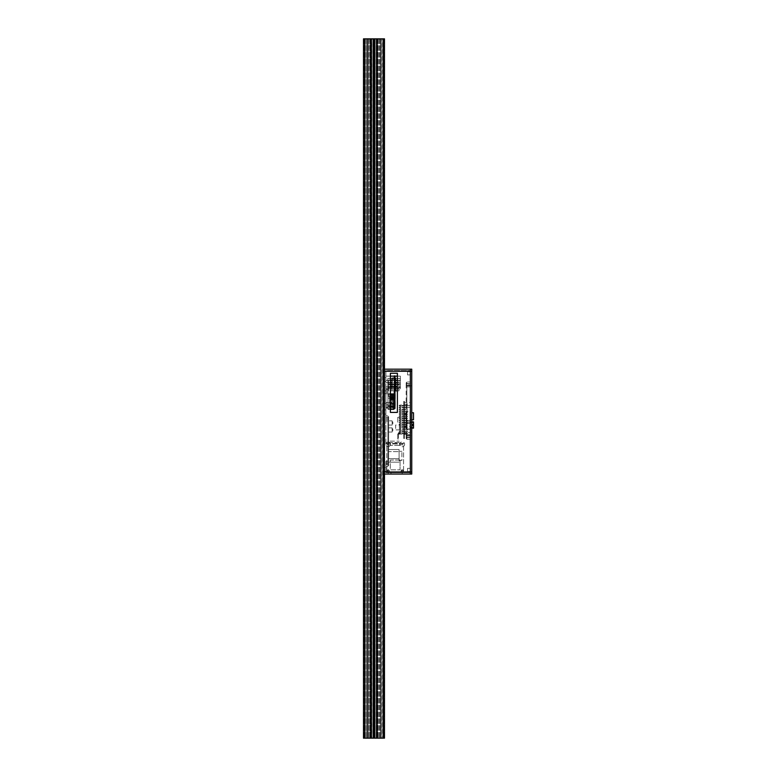 <?xml version="1.0" encoding="UTF-8"?>
<svg xmlns="http://www.w3.org/2000/svg" width="777" height="777" viewBox="0 0 777 777"><rect width="100%" height="100%" fill="white"/><g stroke="black" fill="none" stroke-linecap="round" stroke-linejoin="round"><path stroke-width="0.58" stroke-dasharray="3.88 2.91" d="M394.969 408.887L394.269 408.887M394.269 376.272L394.269 379.555L394.969 379.555L394.969 376.272L394.269 376.272L394.269 380.458L394.969 380.206L394.969 375.932M394.969 400.301L394.969 392.608L394.269 392.608L394.269 405.555L394.969 405.555L394.969 400.301L394.269 400.301M394.969 398.193L394.269 398.193M394.969 376.272L394.969 380.206M394.969 380.458L394.269 380.458M394.969 408.653L394.969 402.068L394.269 402.068L394.269 408.653M394.969 404.361L394.269 404.361M394.969 385.887L394.969 382.876L394.269 382.876L394.269 392.735L394.969 392.735L394.969 385.887L394.269 385.887M394.969 387.558L394.269 387.558M394.269 386.606L394.269 384.605L394.269 386.606L394.969 386.606L394.969 384.605L394.969 386.606M394.269 404.137L394.269 401.408L394.269 404.652L394.269 404.137L394.969 404.652L394.969 401.408L394.969 404.137M394.969 401.408L394.269 401.408M394.969 402.068L394.969 405.555M394.969 382.876L394.969 379.555M394.969 393.317L394.969 390.85L394.969 393.317M394.269 375.932L394.269 380.206M394.269 379.555L394.269 382.876M394.269 405.555L394.269 402.068M394.269 394.92L394.269 388.753L394.269 394.92M387.976 394.92L387.976 388.753L387.976 394.92M387.976 393.317L387.976 390.85L387.976 393.317M397.727 438.995L398.426 438.995L397.727 438.995L397.727 434.1L399.475 433.051L399.475 433.751L399.475 433.051L399.475 433.751L399.475 433.051L399.475 433.751L399.475 433.051L399.475 433.751L399.475 433.051L398.776 433.051L399.475 433.051L397.727 434.1L398.426 434.1L397.727 434.1L398.426 434.1L397.727 434.1L398.426 434.1L397.727 434.1L398.776 433.051L397.727 434.1L398.776 433.051L397.727 434.1L397.727 438.995L398.426 438.995L397.727 438.995L398.426 438.995L397.727 438.995L397.727 434.1L397.727 438.995L398.426 438.995L397.727 438.995M395.668 426.388C395.668 428.71 395.668 428.71 395.668 426.388M399.164 407.643L399.864 407.643M399.164 411.373L399.864 411.373M399.164 415.103L399.864 415.103M399.164 418.832L399.864 418.832M399.164 422.562L399.864 422.562M399.164 426.291L399.864 426.291M399.164 430.021L399.864 430.021M399.164 433.751L399.864 433.751M399.164 431.886L399.864 431.886M399.164 428.156L399.864 428.156M399.164 424.427L399.864 424.427M399.164 420.697L399.864 420.697M399.164 416.967L399.864 416.967M399.164 413.238L399.864 413.238M399.164 409.508L399.864 409.508M399.164 405.779L399.864 405.779M399.864 405.079L399.864 434.1L400.563 434.1L400.563 405.079L400.563 434.1L401.962 434.1L401.962 405.079L401.962 434.1L399.864 434.1L399.864 405.079L400.563 405.079L400.563 434.1L400.563 405.079L401.962 405.079L399.864 405.079M399.864 432.702L399.864 434.1L399.864 432.702L398.465 432.702L398.465 434.1L398.465 432.702L399.864 432.702M399.864 417.317L399.864 422.212L399.864 417.317L397.766 417.317L397.766 422.212L397.766 417.317L399.864 417.317M399.864 425.009L399.864 429.904L399.864 425.009L395.668 425.009L395.668 429.904L395.668 425.009L399.864 425.009M399.864 434.1L398.465 434.1L399.864 434.1M399.864 429.904L395.668 429.904L399.864 429.904M399.864 422.212L399.164 422.212M401.962 420.697L406.157 420.697M401.962 424.427L406.157 424.427M401.962 422.562L406.157 422.562M401.962 426.291L406.157 426.291M401.962 416.967L406.157 416.967M401.962 430.021L406.157 430.021M401.962 407.643L406.157 407.643M401.962 415.103L406.157 415.103M401.962 418.832L406.157 418.832M401.962 411.373L406.157 411.373M401.962 431.886L406.157 431.886M401.962 428.156L406.157 428.156M401.962 409.508L406.157 409.508M401.962 405.779L406.157 405.779M401.962 433.751L406.157 433.751M401.962 413.238L406.157 413.238M406.857 438.646L406.857 384.45L406.857 438.646L406.857 436.897L406.857 438.646L406.157 438.646L406.157 382.702L406.157 438.646L406.857 438.646M406.857 384.45L406.857 382.702L406.857 384.45M406.857 413.762L406.857 412.364L406.857 413.762L406.993 412.538L406.993 413.587L407.556 413.238M406.857 428.681L406.857 427.282L406.857 428.681L406.993 427.457L406.993 428.506L407.556 428.156M406.857 426.816L406.857 425.417L406.857 426.816L406.993 425.592L406.993 426.641L407.556 426.291M406.857 411.897L406.857 410.499L406.857 411.897L406.993 410.674L406.993 411.723L407.556 411.373M406.857 415.627L406.857 414.228L406.857 415.627L406.993 414.403L406.993 415.452L407.556 415.103M406.857 430.545L406.857 429.147L406.857 430.545L406.993 429.322L406.993 430.371L407.556 430.021M406.857 424.951L406.857 423.552L406.857 424.951L406.993 423.727L406.993 424.776L407.556 424.427M406.857 410.033L406.857 408.634L406.857 410.033L406.993 408.809L406.993 409.858L407.556 409.508M406.857 385.848L406.857 435.499L406.857 385.848L408.955 385.848L408.955 383.751L408.955 385.848L406.857 385.848L411.752 385.848L411.752 435.499L411.752 385.848L410.353 385.848L410.353 435.499L410.353 385.848L411.752 385.848L411.752 435.499L411.752 385.848L406.857 385.848M406.857 417.492L406.857 416.093L406.857 417.492L406.993 416.268L406.993 417.317L407.556 416.967M406.857 432.41L406.857 431.012L406.857 432.41L406.993 431.186L406.993 432.235L407.556 431.886M406.857 423.086L406.857 421.688L406.857 423.086L406.993 421.862L406.993 422.911L407.556 422.562M406.857 408.168L406.857 406.769L406.857 408.168L406.993 406.944L406.993 407.993L407.556 407.643M406.857 419.357L406.857 417.958L406.857 419.357L406.993 418.133L406.993 419.182L407.556 418.832M406.857 434.275L406.857 432.876L406.857 434.275L406.993 433.051L406.993 434.1L407.556 433.751M406.857 421.221L406.857 419.823L406.857 421.221L406.993 419.998L406.993 421.047L407.556 420.697M406.857 406.303L406.857 404.904L406.857 406.303L406.993 405.079L406.993 406.128L407.556 405.779M406.857 438.121L406.857 435.674L406.857 438.121L406.857 435.674L406.857 438.121L406.157 438.121L406.157 435.674L406.157 438.121L406.857 438.121M406.857 385.674L406.857 383.226L406.857 385.674L406.857 383.226L406.857 385.674L406.157 385.674L406.157 383.226L406.157 385.674L406.857 385.674M406.857 383.751L408.955 383.751L406.857 383.751M406.857 432.876L407.556 433.401M406.857 431.012L407.556 431.536M406.857 429.147L407.556 429.671M406.857 427.282L407.556 427.806M406.857 425.417L407.556 425.942M406.857 423.552L407.556 424.077M406.857 421.688L407.556 422.212M406.857 419.823L407.556 420.347M406.857 417.958L407.556 418.482M406.857 416.093L407.556 416.618M406.857 414.228L407.556 414.753M406.857 412.364L407.556 412.888M406.857 410.499L407.556 411.023M406.857 408.634L407.556 409.158M406.857 406.769L407.556 407.294M406.857 404.904L407.556 405.429M411.402 433.051L411.752 388.296L411.402 433.051M406.857 435.499L411.752 435.499L406.857 435.499M406.157 438.121L406.157 435.674L406.157 438.121M406.157 385.674L406.157 383.226L406.157 385.674M406.857 382.702L406.157 382.702L406.857 382.702M388.617 419.124L387.917 419.124L387.917 417.725L387.917 419.124L387.917 417.725L387.917 419.124L385.878 419.124L385.878 417.725L385.878 419.124L385.878 417.725L385.878 419.124L387.917 419.124L387.917 417.725L387.917 419.124L387.917 417.725L387.917 419.124L388.617 419.124L388.617 417.725L388.617 419.124M388.617 464.578L387.917 464.578L387.917 463.179L387.917 464.578L387.917 463.179L387.917 464.578L385.878 464.578L385.878 463.179L385.878 464.578L385.878 463.179L385.878 464.578L387.917 464.578L387.917 463.179L387.917 464.578L387.917 463.179L387.917 464.578L388.617 464.578L388.617 463.179L388.617 464.578M399.106 460.392L401.903 460.392L401.903 451.301L401.903 460.392L399.106 460.392L399.106 462.13L399.106 449.543L399.106 451.301L401.903 451.301L399.106 451.301L399.106 460.392M392.812 431.012L392.812 428.914L392.812 431.012L392.113 431.012L392.113 428.914L392.113 431.012L392.113 428.914L392.113 431.012L392.812 431.012L392.812 428.914L392.812 431.012M392.812 424.019L392.812 421.921L392.812 424.019L392.113 424.019L392.113 421.921L392.113 424.019M388.617 432.061L392.113 432.061L392.113 427.865L392.113 432.061L392.113 427.865L392.113 432.061L388.617 432.061L388.617 427.865L392.113 427.865L388.617 427.865L388.617 432.061L392.113 432.061L388.617 432.061L388.617 427.865L392.113 427.865L388.617 427.865L388.617 432.061M388.617 425.068L392.113 425.068L392.113 420.872L392.113 425.068L388.617 425.068L388.617 420.872L392.113 420.872L388.617 420.872L388.617 425.068M388.617 458.634L399.106 458.634L399.106 451.641L399.106 458.634L388.617 458.634L388.617 451.641L399.106 451.641L388.617 451.641L388.617 458.634M388.617 442.55L399.106 442.55L399.106 441.151L399.106 442.55L388.617 442.55L388.617 441.151L399.106 441.151L388.617 441.151L388.617 442.55M388.617 462.13L399.106 462.13L388.617 462.13L388.617 449.543L399.106 449.543L388.617 449.543L388.617 462.13M388.617 416.676L388.617 465.627L387.917 465.627L387.917 416.676L387.917 465.627L388.617 465.627L388.617 416.676L387.917 416.676L388.617 416.676M388.879 470.881A0.699 0.699 0 0 0 387.83 470.279A0.699 0.699 0 0 0 387.83 471.493A0.699 0.699 0 0 0 388.879 470.881A0.699 0.699 0 0 1 387.83 471.493A0.699 0.699 0 0 1 387.83 470.279A0.699 0.699 0 0 1 388.879 470.881A0.699 0.699 0 0 0 387.83 470.279A0.699 0.699 0 0 0 387.83 471.493A0.699 0.699 0 0 0 388.879 470.881A0.699 0.699 0 0 1 387.83 471.493A0.699 0.699 0 0 1 387.83 470.279A0.699 0.699 0 0 1 388.879 470.881M388.879 444.308A0.699 0.699 0 0 0 387.83 443.706A0.699 0.699 0 0 0 387.83 444.92A0.699 0.699 0 0 0 388.879 444.308A0.699 0.699 0 0 1 387.83 444.92A0.699 0.699 0 0 1 387.83 443.706A0.699 0.699 0 0 1 388.879 444.308A0.699 0.699 0 0 0 387.83 443.706A0.699 0.699 0 0 0 387.83 444.92A0.699 0.699 0 0 0 388.879 444.308A0.699 0.699 0 0 1 387.83 444.92A0.699 0.699 0 0 1 387.83 443.706A0.699 0.699 0 0 1 388.879 444.308M402.865 470.881A0.699 0.699 0 0 0 401.816 470.279A0.699 0.699 0 0 0 401.816 471.493A0.699 0.699 0 0 0 402.865 470.881A0.699 0.699 0 0 1 401.816 471.493A0.699 0.699 0 0 1 401.816 470.279A0.699 0.699 0 0 1 402.865 470.881A0.699 0.699 0 0 0 401.816 470.279A0.699 0.699 0 0 0 401.816 471.493A0.699 0.699 0 0 0 402.865 470.881A0.699 0.699 0 0 1 401.816 471.493A0.699 0.699 0 0 1 401.816 470.279A0.699 0.699 0 0 1 402.865 470.881M402.865 444.308A0.699 0.699 0 0 0 401.816 443.706A0.699 0.699 0 0 0 401.816 444.92A0.699 0.699 0 0 0 402.865 444.308A0.699 0.699 0 0 1 401.816 444.92A0.699 0.699 0 0 1 401.816 443.706A0.699 0.699 0 0 1 402.865 444.308A0.699 0.699 0 0 0 401.816 443.706A0.699 0.699 0 0 0 401.816 444.92A0.699 0.699 0 0 0 402.865 444.308A0.699 0.699 0 0 1 401.816 444.92A0.699 0.699 0 0 1 401.816 443.706A0.699 0.699 0 0 1 402.865 444.308M400.417 443.958L400.417 445.357L400.417 443.958L389.928 443.958L389.928 445.357L400.417 445.357L389.928 445.357L389.928 443.958L400.417 443.958M400.068 460.042L400.068 469.832L400.068 460.042L390.277 460.042L390.277 469.832L400.068 469.832L390.277 469.832L390.277 460.042L400.068 460.042M386.781 471.93L403.564 471.93L386.781 471.93L386.781 443.259L403.564 443.259L403.564 471.93L403.564 443.259L386.781 443.259L386.781 471.93M389.636 405.031L389.636 405.73L389.636 405.031M393.832 405.031L393.832 405.73L393.832 405.031M393.832 396.824L389.636 396.824L393.832 396.639L393.832 400.136L393.832 396.639M389.636 396.824L389.636 400.136L393.832 400.136L393.832 407.129L393.832 400.136L389.636 400.136L389.636 407.129L393.832 407.129L389.636 407.129L389.636 400.136L393.832 400.136M389.636 396.639L389.636 400.136M406.857 382.002L406.857 386.897L406.857 382.002L406.857 386.897L406.857 382.002L410.353 382.002L410.353 386.897L410.353 382.002L410.353 386.897L410.353 382.002L406.857 382.002M406.857 383.576L406.857 385.324L406.857 383.576L406.857 385.324L406.857 383.576L410.353 383.576L410.353 385.324L410.353 383.576L410.353 385.324L410.353 383.576L406.857 383.576M406.857 434.45L406.857 439.345L406.857 434.45L406.857 439.345L406.857 434.45L410.353 434.45L410.353 439.345L410.353 434.45L410.353 439.345L410.353 434.45L406.857 434.45M406.857 436.023L406.857 437.772L406.857 436.023L406.857 437.772L406.857 436.023L410.353 436.023L410.353 437.772L410.353 436.023L410.353 437.772L410.353 436.023L406.857 436.023M410.353 435.674L403.749 435.674L403.749 434.275L404.448 434.275L404.448 435.674L404.448 434.275L404.448 435.674L404.448 434.275L410.353 434.275L410.353 435.674L410.353 434.275M404.448 432.527L404.448 437.422L404.448 432.527L410.353 432.527L410.353 437.422L410.353 432.527M384.479 471.96L384.479 371.26L410.353 371.26L385.878 371.26L410.353 371.26L410.353 471.96L410.353 371.26L410.353 471.96L411.752 471.96L411.752 474.057L384.479 474.057L384.479 471.96L410.353 471.96L410.353 472.659L385.878 472.659L410.353 472.659L407.556 472.659L410.353 472.659L410.353 468.327L410.353 474.057L410.353 369.162L410.353 374.902L410.353 370.561L408.955 371.96L407.692 370.707L410.217 370.707L408.955 371.96L410.217 370.707L407.692 370.707L408.955 371.96L407.556 370.561L410.353 370.561L407.556 370.561L408.955 371.96L410.353 370.561L385.878 370.561L385.878 444.308A2.302 2.302 0 0 0 388.179 446.61A2.302 2.302 0 0 0 390.481 444.308A2.302 2.302 0 0 1 388.179 446.61A2.302 2.302 0 0 1 385.878 444.308L385.878 402.486L392.171 402.486L392.171 408.08L385.878 408.08L392.171 408.08L391.822 399.854A1.399 1.399 0 0 1 390.394 398.455A1.399 1.399 0 0 1 391.822 397.057L392.171 393.852L385.878 393.852L392.171 393.852L392.171 397.057L389.636 397.057L391.793 397.057A1.399 1.399 0 0 0 390.394 398.455A1.399 1.399 0 0 0 391.793 399.854L392.171 408.08L391.822 399.854A1.399 1.399 0 0 1 390.394 398.455A1.399 1.399 0 0 1 391.793 397.057A1.399 1.399 0 0 1 393.191 398.455A1.399 1.399 0 0 0 391.093 397.251A1.399 1.399 0 0 0 391.093 399.669A1.399 1.399 0 0 0 393.191 398.455A1.399 1.399 0 0 1 391.822 399.854L392.171 402.486L385.878 402.486L385.878 370.561L410.353 370.561L410.353 371.26L407.556 371.26L407.556 374.902L410.353 374.902L407.556 374.902L407.556 371.26L411.752 371.26L411.752 369.162M410.353 402.457L410.353 407.352L410.353 402.457L404.448 402.457L404.448 407.352L404.448 402.457M410.353 419.765L410.353 412.772L410.353 419.765L411.752 419.765L411.752 412.772L411.752 419.765L410.003 419.765L410.003 412.772L410.003 419.765M410.353 421.979L410.353 428.127L410.353 421.892L410.353 428.127L410.353 421.979L411.752 421.892L411.752 428.127L411.752 421.892L411.752 424.407L411.752 421.979L410.353 421.979M410.353 405.604L403.749 405.604L403.749 404.205L404.448 404.205L404.448 405.604L404.448 404.205L404.448 405.604L404.448 404.205L410.353 404.205L410.353 405.604L410.353 404.205M410.353 468.327L407.556 468.327L410.353 468.327M407.556 471.96L407.556 468.327L407.556 472.523L407.556 471.96L410.353 471.96L407.556 471.96M411.752 428.04L411.752 424.407L411.752 428.04L410.003 428.04L410.003 420.765L410.003 429.254L410.003 421.892L410.003 428.127L413.5 428.127L413.5 421.892L411.752 421.979M410.217 472.523L407.692 472.523L408.955 471.26L410.217 472.523L408.955 471.26L407.692 472.523L410.217 472.523M410.353 472.523L407.556 472.523L410.353 472.523M410.353 370.707L407.556 370.707L410.353 370.707M411.752 471.96L411.752 371.26M403.749 434.275L403.749 435.674M403.749 404.205L403.749 405.604M406.546 417.142L406.546 415.044L406.546 417.142L405.847 417.142L405.847 415.044L405.847 417.142M406.546 425.883L406.546 423.786L406.546 425.883L405.847 425.883L405.847 423.786L405.847 425.883L405.847 423.786L405.847 425.883L406.546 425.883L406.546 423.786L406.546 425.883M404.448 418.191L404.448 413.995L405.847 413.995L405.847 418.191L405.847 413.995L404.448 413.995L404.448 418.191L405.847 418.191L404.448 418.191M404.448 426.932L404.448 422.737L405.847 422.737L405.847 426.932L405.847 422.737L405.847 426.932L405.847 422.737L404.448 422.737L404.448 426.932L405.847 426.932L404.448 426.932L404.448 422.737L404.448 426.932L405.847 426.932L404.448 426.932M404.448 438.471L404.448 401.408L404.448 438.471L403.749 438.471L404.448 438.471M403.749 438.471L403.749 401.408L404.448 401.408L403.749 401.408L403.749 438.471M404.448 422.737L405.847 422.737L404.448 422.737M387.917 420.93L385.878 420.93L385.878 415.909L385.878 420.93L387.917 420.93L387.917 415.909L387.917 420.93M387.917 466.385L385.878 466.385L385.878 461.363L385.878 466.385L387.917 466.385L387.917 461.363L387.917 466.385M385.878 471.445L385.878 467.249L385.878 471.445L384.479 471.445L384.479 467.249L384.479 471.445M385.878 414.083L385.878 409.887L385.878 414.083L384.479 414.083L384.479 409.887L384.479 414.083M385.878 381.439L385.878 377.243L385.878 381.439L384.479 381.439L384.479 377.243L384.479 381.439M388.179 474.057L388.179 472.659L402.165 472.659L388.179 472.659L388.179 474.057L390.977 474.057L390.977 472.659L390.977 474.057L388.179 474.057L388.179 472.659L388.179 474.057L402.165 474.057L402.165 472.659L402.165 474.057M397.387 412.402L397.387 373.242L390.394 373.242L390.394 412.402L397.387 412.402M398.989 380.38L398.989 382.595L397.387 382.595L400.388 382.595L400.388 380.39L395.493 380.38L395.493 384.178L395.493 383.071L395.493 384.178L398.989 384.178L398.989 380.38L395.493 380.38L395.493 382.595L395.493 378.195M397.387 380.39L400.388 380.39L400.388 376.146L400.388 387.461L387.801 387.461L400.388 387.461L400.388 378.584L400.388 383.022L387.801 383.022L387.801 388.937L385.878 388.617L385.878 390.831L385.878 376.146L385.878 388.937L387.801 388.937L387.801 378.584L387.801 388.617L388.5 388.617L388.5 380.38L388.5 384.178L391.997 384.178L391.997 380.38L391.997 382.595L391.997 380.38L388.5 380.38L391.997 380.38L391.997 378.195M394.269 378.195L394.969 378.195M394.269 380.06L394.969 380.06L394.269 380.06M385.878 380.39L390.394 380.39M385.878 382.595L390.394 382.595L388.5 382.595L388.5 390.831L388.5 388.617L388.5 390.831L391.997 390.831L391.997 387.509L391.647 389.248M395.493 388.937L400.388 388.937L400.388 383.022L387.801 383.022L387.801 384.498L391.997 384.498L387.801 384.498L387.801 380.06L391.997 380.06L387.801 380.06L387.801 378.584L400.388 378.584L400.388 382.595M388.5 382.595L388.5 386.402L390.394 386.402M385.878 376.146L390.394 376.146M394.269 376.146L394.969 376.146M397.387 376.146L400.388 376.146M385.878 386.888L400.388 386.888M394.969 388.937L387.801 388.937L387.801 378.584L400.388 378.584L400.388 380.06L395.493 380.06L400.388 380.06L400.388 384.498L395.493 384.498L400.388 384.498L400.388 383.022L400.388 388.937M385.878 390.831L388.5 390.831L388.5 387.033L391.997 387.033L391.997 390.831M395.231 405.662L395.231 403.71L395.231 405.662L392.171 405.662L392.171 403.71L392.171 405.662L388.238 405.662L388.238 403.71L388.238 405.662M395.231 396.435L395.231 394.473L395.231 396.435L392.171 396.435L392.171 394.473L392.171 396.435L388.238 396.435L388.238 394.473L388.238 396.435M393.832 405.73L393.832 404.331L393.832 405.73L389.636 405.73L389.636 404.331L389.636 405.73L389.636 404.331L389.636 405.73L393.832 405.73L393.832 404.331L393.832 405.73L389.636 405.73L393.832 405.73M389.636 408.08L389.636 397.057L389.636 408.08L392.171 408.08L389.636 408.08M391.472 397.057L390.773 397.057L390.442 398.077L390.773 397.057L391.822 397.057A1.399 1.399 0 0 0 390.394 398.455A1.399 1.399 0 0 0 391.822 399.854L391.822 399.854A1.399 1.399 0 0 0 393.191 398.455A1.399 1.399 0 0 0 391.822 397.057L393.832 397.057L392.171 397.115L392.171 393.852L392.171 397.115L392.171 393.852L393.57 393.852L393.57 409.382M385.878 404.662L385.878 389.452L385.878 404.662L387.976 404.662L387.976 407.459L387.976 389.452L387.976 404.662L385.878 404.662M403.244 470.881A1.078 1.078 0 0 0 401.622 469.949A1.078 1.078 0 0 0 401.622 471.824A1.078 1.078 0 0 0 403.244 470.881A1.078 1.078 0 0 1 402.165 471.96A1.078 1.078 0 0 1 401.087 470.881A1.078 1.078 0 0 1 402.165 469.803A1.078 1.078 0 0 1 403.244 470.881M389.258 470.881A1.078 1.078 0 0 0 387.636 469.949A1.078 1.078 0 0 0 387.636 471.824A1.078 1.078 0 0 0 389.258 470.881A1.078 1.078 0 0 1 388.179 471.96A1.078 1.078 0 0 1 387.101 470.881A1.078 1.078 0 0 1 388.179 469.803A1.078 1.078 0 0 1 389.258 470.881M410.353 472.659L408.955 471.26L407.556 472.659L408.955 471.26L410.353 472.659M385.878 444.308A2.302 2.302 0 0 1 388.179 442.006A2.302 2.302 0 0 1 390.481 444.308A2.302 2.302 0 0 0 388.179 442.006A2.302 2.302 0 0 0 385.878 444.308M404.613 444.308A2.448 2.448 0 0 1 400.942 446.425A2.448 2.448 0 0 1 400.942 442.191A2.448 2.448 0 0 1 404.613 444.308A2.448 2.448 0 0 0 400.942 442.191A2.448 2.448 0 0 0 400.942 446.425A2.448 2.448 0 0 0 404.613 444.308M394.969 393.648L387.976 393.648L387.976 390.85L387.976 393.648L384.479 393.648L384.479 390.85L384.479 393.648M393.57 406.06L393.57 403.263L393.57 406.06L387.976 406.06L387.976 403.263L387.976 406.06L387.976 403.263L387.976 406.06L384.479 406.06L384.479 403.263L384.479 406.06M384.479 371.26L384.479 369.162L410.353 369.162M387.976 396.523L387.976 386.655L387.976 396.523M394.269 396.523L394.269 386.655L394.269 396.523M392.404 398.455A0.612 0.612 0 0 1 391.491 398.989A0.612 0.612 0 0 1 391.491 397.931A0.612 0.612 0 0 1 392.404 398.455M406.546 426.583L406.546 420.765L406.546 429.254L406.546 426.583L410.003 426.583L410.003 420.765L410.003 429.254L410.003 426.583L406.546 426.583M413.5 412.772L413.5 419.765M410.003 411.655L410.003 420.881L410.003 411.655L406.546 411.655L406.546 420.881L406.546 411.655M395.843 384.178L395.843 383.071L395.843 384.178M395.493 384.178L395.493 386.402L395.493 384.819L398.989 384.819L398.989 390.831L398.989 387.033L397.387 387.033M391.997 383.702L391.647 383.071L391.647 383.702M391.997 384.178L391.997 388.617L388.5 388.617L388.5 384.819L388.5 387.033M388.5 384.178L388.5 386.402M398.989 382.595L398.989 386.402L397.387 386.402M398.989 384.178L398.989 386.402M394.969 384.498L394.269 384.498L394.969 384.498M395.493 388.141L395.493 387.509L395.493 388.617L395.843 388.141M398.989 388.617L395.493 388.617L395.493 384.819M395.493 388.617L395.493 390.831M391.647 388.617L391.647 387.509M391.997 387.509L391.997 389.248M388.5 384.819L391.997 384.819M398.989 384.819L398.989 387.033M397.387 390.831L398.989 390.831M392.171 405.662L392.171 403.71L392.171 405.662M392.171 396.435L392.171 394.473L392.171 396.435M392.171 397.115A1.399 1.399 0 0 1 392.171 399.805A1.399 1.399 0 0 0 392.171 397.115A1.399 1.399 0 0 1 392.171 399.805A1.399 1.399 0 0 0 392.171 397.115M394.969 393.852L392.171 393.852L395.231 393.852L395.231 408.08L393.57 408.08M394.969 408.08L394.269 408.08M393.832 408.08L392.171 408.08L393.832 408.08L393.832 397.057L393.832 408.08M375.106 38.85L375.106 738.15L377.136 738.15L372.873 738.15L375.106 738.15L375.106 38.85L372.873 38.85L372.873 738.15L370.843 738.15L372.873 738.15L372.873 38.85L375.106 38.85M376.185 38.85L376.185 738.15L376.185 38.85L377.136 38.85L376.787 738.15L379.759 738.15L363.5 738.15L370.134 738.15L363.5 738.15L363.5 38.85L370.843 38.85L370.843 738.15L368.22 738.15L371.192 738.15L370.843 38.85L372.873 38.85L371.794 38.85L371.794 738.15L371.794 38.85L368.22 38.85L376.787 38.85L376.787 738.15L379.759 738.15L376.787 738.15L377.136 38.85L376.185 38.85M376.282 38.85L377.136 38.85L376.282 38.85L376.282 738.15L376.282 38.85M383.08 38.85L377.136 38.85L377.136 738.15L377.136 38.85L379.759 38.85L376.787 38.85L379.759 38.85L377.136 38.85L377.136 738.15L384.479 738.15L377.845 738.15L384.479 738.15L384.479 38.85L384.479 738.15L384.479 38.85L383.08 38.85L383.08 738.15M371.697 38.85L371.697 738.15L371.697 38.85M383.566 38.85L383.566 738.15L380.633 738.15L383.566 738.15L383.566 38.85L382.867 38.85L383.566 38.85L383.566 738.15L383.566 38.85L380.633 38.85L380.633 738.15L381.332 738.15L380.633 738.15L380.633 38.85L381.332 38.85L380.633 38.85L380.633 738.15L380.633 38.85L383.566 38.85L383.566 738.15L383.566 38.85M367.346 38.85L367.346 738.15L364.413 738.15L367.346 738.15L367.346 38.85L366.647 38.85L367.346 38.85L367.346 738.15L367.346 38.85L364.413 38.85L364.413 738.15L365.112 738.15L364.413 738.15L364.413 38.85L365.112 38.85L364.413 38.85L364.413 738.15L364.413 38.85L367.346 38.85L367.346 738.15L367.346 38.85M365.112 738.15L366.647 738.15L365.112 738.15L365.112 38.85L365.112 738.15M381.332 738.15L382.867 738.15L381.332 738.15L381.332 38.85L381.332 738.15M384.479 369.162L384.479 474.057L384.479 369.162M384.129 38.85L384.129 738.15M383.294 38.85L383.993 38.85L382.944 38.85L382.944 738.15L383.294 38.85M382.595 38.85L381.167 38.85L382.595 38.85L382.595 738.15L382.595 38.85M380.915 38.85L378.292 38.85L380.915 38.85L380.915 738.15L380.915 38.85M378.185 38.85L378.185 738.15L378.185 38.85M377.865 38.85L377.845 738.15M382.944 38.85L382.944 738.15L382.944 38.85M379.759 38.85L379.759 738.15L379.759 38.85M368.22 38.85L368.22 738.15L368.22 38.85L370.843 38.85L370.843 738.15L371.192 38.85L371.192 738.15L371.192 38.85L370.843 738.15L371.192 38.85L368.22 38.85L368.22 738.15L368.22 38.85M363.636 38.85L363.85 738.15L363.636 38.85M363.986 38.85L363.85 738.15L363.85 38.85L364.685 38.85L363.986 38.85L363.986 738.15L363.986 38.85M365.035 38.85L365.035 738.15L365.035 38.85M366.812 38.85L365.384 38.85L367.065 38.85L366.812 738.15L366.812 38.85M369.687 38.85L367.065 38.85L369.794 38.85L369.687 738.15L369.687 38.85M369.794 38.85L369.813 738.15L369.794 38.85M370.114 38.85L370.114 738.15L370.114 38.85M377.136 38.85L377.136 738.15M393.57 398.077L393.57 393.648L387.976 393.852L392.171 393.852L391.822 397.057L393.57 398.125L392.492 397.241L391.919 397.863L390.802 397.474L390.773 394.454L390.442 398.077L387.976 398.125L387.976 394.454L390.394 394.454M393.57 394.454L393.57 398.125M392.521 397.057L392.521 394.473L392.521 397.057M393.57 393.648L387.976 393.648L387.976 398.077M387.976 393.648L387.976 402.486L392.171 402.486L392.171 399.854L392.171 402.078L393.57 402.078L387.976 402.486L387.976 409.382L387.976 406.808L390.394 406.808M390.394 394.648L390.394 399.009L387.976 399.009L387.976 394.648L390.394 394.648L390.394 399.009M387.976 399.009L387.976 406.808M390.802 397.474L391.472 397.096M392.521 394.473L391.783 394.677M390.86 397.416A1.399 1.399 0 0 0 391.219 399.737A1.399 1.399 0 0 0 393.191 398.455A1.399 1.399 0 0 0 392.492 397.241M393.57 403.263L384.479 403.263M411.752 422.591L410.353 422.591L411.752 422.591M411.752 427.428L410.353 427.428L411.752 427.428M411.752 425.611L413.5 425.611M411.752 424.407L413.5 424.407M410.353 471.96L385.878 471.96L410.353 471.96M385.878 392.249L387.976 392.249L385.878 392.249M410.003 427.428L413.5 427.428L410.003 427.428M413.5 422.591L406.546 422.591L413.5 422.591M410.003 423.436L406.546 423.436L410.003 423.436M410.003 421.008L406.546 421.008L410.003 421.008M410.003 429.011L406.546 429.011L410.003 429.011M382.867 38.85L382.867 738.15L382.867 38.85M380.633 38.85L380.633 738.15L380.633 38.85M366.647 38.85L366.647 738.15L366.647 38.85M364.413 38.85L364.413 738.15L364.413 38.85M384.343 38.85L384.343 738.15L384.343 38.85M383.993 38.85L383.993 738.15L383.993 38.85M381.167 38.85L381.167 738.15L381.167 38.85M378.292 38.85L378.292 738.15L378.292 38.85M378.166 38.85L378.166 738.15L378.166 38.85M377.272 38.85L377.272 738.15M376.923 38.85L376.923 738.15M376.787 38.85L376.787 738.15L376.787 38.85M379.409 38.85L379.409 738.15L379.409 38.85M379.652 38.85L379.652 738.15L379.652 38.85M377.03 38.85L377.03 738.15L377.03 38.85M374.66 38.85L374.66 738.15M374.582 38.85L374.582 738.15M374.058 38.85L374.058 738.15M373.922 38.85L373.922 738.15M373.397 38.85L373.397 738.15M373.319 38.85L373.319 738.15M371.192 38.85L371.192 738.15L371.192 38.85M370.95 38.85L370.95 738.15L370.95 38.85M368.327 38.85L368.327 738.15L368.327 38.85M368.57 38.85L368.57 738.15L368.57 38.85M371.056 38.85L371.056 738.15M370.843 38.85L370.843 738.15L370.843 38.85M370.707 38.85L370.707 738.15M364.899 38.85L364.899 738.15M363.85 38.85L363.85 738.15M364.685 38.85L364.685 738.15L364.685 38.85M365.384 38.85L365.384 738.15L365.384 38.85M367.065 38.85L367.065 738.15L367.065 38.85M387.976 409.09L393.57 409.09M391.783 397.873L391.783 394.765L390.773 394.493M391.511 394.677L391.511 397.873M394.969 379.972L394.269 379.972M394.269 388.753L387.976 388.753L394.269 388.753M394.269 395.746L387.976 395.746L394.269 395.746M394.969 390.85L384.479 390.85M398.426 434.1L398.426 438.995L398.426 434.1M399.475 433.751L398.776 433.751L399.475 433.751M399.164 407.294L399.864 407.294M399.164 411.023L399.864 411.023M399.164 414.753L399.864 414.753M399.164 418.482L399.864 418.482M399.164 425.942L399.864 425.942M399.164 429.671L399.864 429.671M399.164 433.401L399.864 433.401M399.164 431.536L399.864 431.536M399.164 427.806L399.864 427.806M399.164 424.077L399.864 424.077M399.164 420.347L399.864 420.347M399.164 416.618L399.864 416.618M399.164 412.888L399.864 412.888M399.164 409.158L399.864 409.158M399.164 405.429L399.864 405.429M401.962 405.429L406.157 405.429M401.962 409.158L406.157 409.158M401.962 412.888L406.157 412.888M401.962 416.618L406.157 416.618M401.962 420.347L406.157 420.347M401.962 424.077L406.157 424.077M401.962 427.806L406.157 427.806M401.962 431.536L406.157 431.536M401.962 433.401L406.157 433.401M401.962 429.671L406.157 429.671M401.962 425.942L406.157 425.942M401.962 422.212L406.157 422.212M401.962 418.482L406.157 418.482M401.962 414.753L406.157 414.753M401.962 411.023L406.157 411.023M401.962 407.294L406.157 407.294M406.857 435.674L406.157 435.674L406.857 435.674M406.857 383.226L406.157 383.226L406.857 383.226M388.617 417.725L387.917 417.725L388.617 417.725M388.617 463.179L387.917 463.179L388.617 463.179M392.113 428.914L392.812 428.914L392.113 428.914M392.113 421.921L392.812 421.921M389.636 404.331L393.832 404.331L389.636 404.331M410.353 437.422L404.448 437.422M410.353 407.352L404.448 407.352M410.353 437.772L406.857 437.772L410.353 437.772M410.353 439.345L406.857 439.345L410.353 439.345M410.353 385.324L406.857 385.324L410.353 385.324M410.353 386.897L406.857 386.897L410.353 386.897M411.752 421.892L413.5 421.892M411.752 428.127L413.5 428.127M405.847 415.044L406.546 415.044M405.847 423.786L406.546 423.786L405.847 423.786M385.878 467.249L384.479 467.249M385.878 409.887L384.479 409.887M385.878 377.243L384.479 377.243M395.231 403.71L388.238 403.71M395.231 394.473L388.238 394.473M385.878 463.179L387.917 463.179L385.878 463.179M385.878 461.363L387.917 461.363L385.878 461.363M385.878 417.725L387.917 417.725L385.878 417.725M385.878 415.909L387.917 415.909L385.878 415.909M385.878 407.459L387.976 407.459M385.878 389.452L387.976 389.452M390.394 386.655L387.976 386.655M393.57 397.843L387.976 397.843M410.003 420.765L406.546 420.765L410.003 420.765M410.003 429.254L406.546 429.254L410.003 429.254M410.003 420.881L406.546 420.881M376.544 38.85L376.544 738.15M371.435 38.85L371.435 738.15M370.134 38.85L370.134 738.15M387.976 398.125L390.433 398.125M387.976 409.382L390.394 409.382"/><path stroke-width="1.17" d="M394.269 408.887L394.969 408.352L394.269 408.887M394.269 378.681L394.269 375.932L394.969 375.932L394.969 378.681L394.269 378.681L394.969 391.317L394.269 391.317L394.269 384.605M394.269 404.652L394.269 399.028L394.969 399.028L394.269 408.352M394.969 391.317L394.969 397.251L394.269 397.251L394.269 391.317M394.969 391.559L394.269 391.559M394.969 378.681L394.969 384.605M394.969 382.235L394.269 382.235M394.969 397.251L394.969 399.028M394.969 404.652L394.969 408.352M394.269 399.028L394.269 397.251M411.752 371.26L410.353 371.26L410.353 369.162L384.479 369.162L384.479 371.26L410.353 371.26L410.353 474.057L411.752 474.057L411.752 369.162L410.353 369.162L410.353 471.96L411.752 471.96M410.353 369.162L411.752 369.162M402.165 474.057L388.179 474.057M397.387 373.242L397.387 412.402L390.394 412.402L390.394 373.242L397.387 373.242M394.969 378.195L395.493 378.195L395.493 382.595L397.387 382.595L395.493 382.595L395.493 384.178M391.647 384.819L391.997 382.595L390.394 382.595L391.997 382.595L391.997 378.195L394.269 378.195M391.997 380.06L394.269 380.06L391.997 380.06M394.969 380.06L395.493 380.06L394.969 380.06M390.394 380.39L391.997 380.39M395.493 380.39L397.387 380.39M390.394 376.146L394.269 376.146M394.969 376.146L397.387 376.146M410.353 474.057L410.353 471.96L384.479 471.96L384.479 474.057L410.353 474.057M384.479 371.26L384.479 471.96M392.404 398.455A0.612 0.612 0 0 1 391.491 398.989A0.612 0.612 0 0 1 391.491 397.931A0.612 0.612 0 0 1 392.404 398.455M411.752 428.04L413.5 428.04L413.5 421.892L411.752 421.979M411.752 419.765L413.5 419.765L413.5 412.772L411.752 412.772M395.843 384.819L395.843 384.178M397.387 386.402L395.493 386.402L395.493 384.819M391.997 384.819L391.997 386.402L390.394 386.402M395.493 384.498L394.969 384.498L395.493 384.498M394.269 384.498L391.997 384.498L394.269 384.498M395.493 388.617L395.493 386.402M395.843 388.617L395.843 389.248M395.493 389.248L395.493 390.831L397.387 390.831M397.387 387.033L395.493 387.033M394.969 388.937L395.493 388.937M394.969 408.08L394.969 393.852M394.269 408.08L393.57 408.08M384.479 38.85L384.479 369.162L384.479 38.85L371.192 38.85L371.192 738.15L384.479 738.15L384.479 474.057L384.479 738.15M370.843 38.85L363.5 38.85L363.5 738.15L371.192 738.15L371.192 38.85L370.843 738.15M363.5 38.85L363.5 738.15M371.192 38.85L371.192 738.15L371.192 38.85M376.787 38.85L376.787 738.15L376.787 38.85M377.136 38.85L377.136 738.15L377.136 38.85M393.57 394.677L391.783 394.677L393.57 394.677L393.57 409.382L390.394 409.382M390.394 394.677L391.783 394.677M390.394 394.454L391.511 394.677M413.5 425.611L411.752 425.611M413.5 424.407L411.752 424.407M364.899 38.85L364.899 738.15M370.707 38.85L370.707 738.15M371.056 38.85L371.056 738.15M373.319 38.85L373.319 738.15M373.397 38.85L373.397 738.15M373.922 38.85L373.922 738.15M374.058 38.85L374.058 738.15M374.582 38.85L374.582 738.15M374.66 38.85L374.66 738.15M376.923 38.85L376.923 738.15M377.272 38.85L377.272 738.15M383.08 38.85L383.08 738.15M390.394 406.808L393.57 406.808M394.269 386.655L390.394 386.655M394.269 397.843L393.57 397.843M411.752 428.127L413.5 428.127M411.752 421.892L413.5 421.892"/></g></svg>
